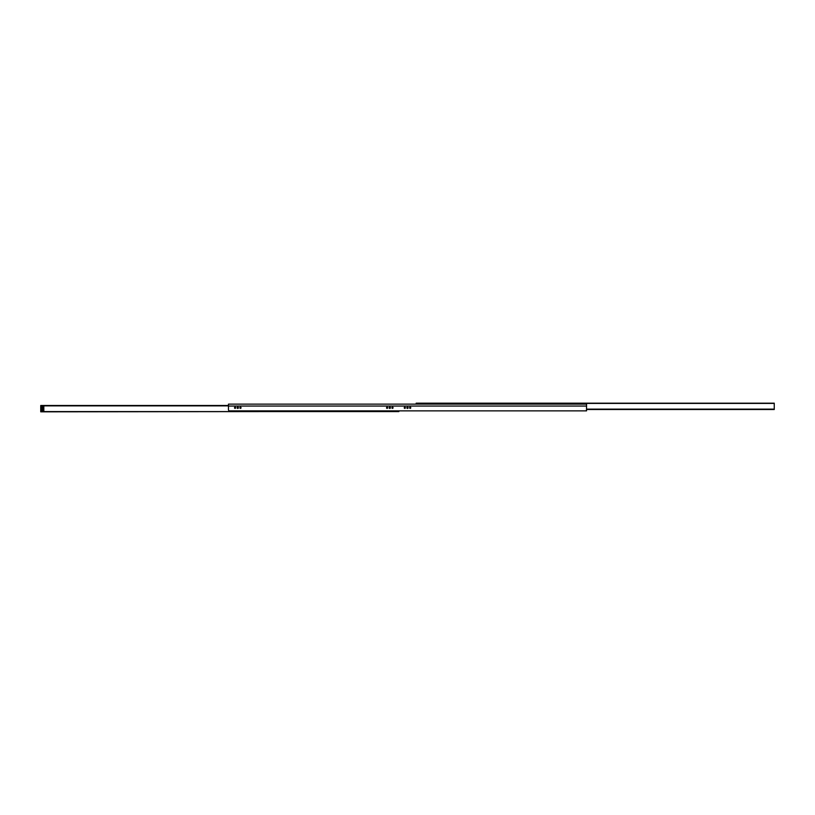 <?xml version="1.0" encoding="UTF-8"?>
<svg xmlns="http://www.w3.org/2000/svg" width="815" height="815" viewBox="0 0 815 815"><rect width="100%" height="100%" fill="white"/><g stroke="black" fill="none" stroke-linecap="round" stroke-linejoin="round"><path stroke-width="1.22" d="M586.545 409.711A1.151 1.151 0 0 1 585.384 410.872L229.616 410.872A1.151 1.151 0 0 1 228.455 409.711L228.455 404.128L586.545 404.128L586.545 409.711M410.77 407.785A0.581 0.581 0 0 1 409.904 408.284A0.581 0.581 0 0 1 409.904 407.286A0.581 0.581 0 0 1 410.77 407.785M405.381 407.785A0.581 0.581 0 0 1 404.515 408.284A0.581 0.581 0 0 1 404.515 407.286A0.581 0.581 0 0 1 405.381 407.785M393.064 407.785A0.581 0.581 0 0 1 392.198 408.284A0.581 0.581 0 0 1 392.198 407.286A0.581 0.581 0 0 1 393.064 407.785M387.675 407.785A0.581 0.581 0 0 1 386.809 408.284A0.581 0.581 0 0 1 386.809 407.286A0.581 0.581 0 0 1 387.675 407.785M241.046 407.785A0.581 0.581 0 0 1 240.18 408.284A0.581 0.581 0 0 1 240.18 407.286A0.581 0.581 0 0 1 241.046 407.785M235.657 407.785A0.581 0.581 0 0 1 234.791 408.284A0.581 0.581 0 0 1 234.791 407.286A0.581 0.581 0 0 1 235.657 407.785M408.121 407.785A0.621 0.621 0 0 1 407.184 408.325A0.621 0.621 0 0 1 407.184 407.245A0.621 0.621 0 0 1 408.121 407.785M390.416 407.785A0.621 0.621 0 0 1 389.478 408.325A0.621 0.621 0 0 1 389.478 407.245A0.621 0.621 0 0 1 390.416 407.785M238.398 407.785A0.621 0.621 0 0 1 237.46 408.325A0.621 0.621 0 0 1 237.46 407.245A0.621 0.621 0 0 1 238.398 407.785M398.841 410.872L586.545 410.872L398.841 410.872L398.841 411.443L395.754 411.443L395.754 410.872M586.545 408.947L586.545 410.872M41.545 409.711L43.032 409.711L41.545 409.711M40.75 411.443L43.827 411.443L43.827 406.247L40.75 406.247L40.75 411.83L398.841 411.443M228.455 405.483L40.75 405.483L40.75 406.247M765.896 403.17L763.349 403.17M735.089 403.17L732.553 403.17M704.292 403.17L701.746 403.17M673.485 403.17L670.949 403.17M642.678 403.17L640.142 403.17M611.882 403.17L609.335 403.17M774.25 403.17L416.159 403.17L774.25 403.17L774.25 409.517L586.545 409.517M771.133 403.17L769.279 403.17M416.159 403.17L416.159 404.128M42.288 408.03A0.621 0.621 0 0 1 41.667 407.408A0.621 0.621 0 0 1 42.288 406.777A0.621 0.621 0 0 1 42.91 407.408A0.621 0.621 0 0 1 42.288 408.03M42.288 408.162A0.754 0.754 0 0 0 42.95 407.021A0.754 0.754 0 0 0 41.636 407.021A0.754 0.754 0 0 0 42.288 408.162M42.288 410.811A0.907 0.907 0 0 0 43.073 409.456A0.907 0.907 0 0 0 41.504 409.456A0.907 0.907 0 0 0 42.288 410.811M42.288 410.679A0.774 0.774 0 0 1 41.524 409.904A0.774 0.774 0 0 1 42.288 409.14A0.774 0.774 0 0 1 43.063 409.904A0.774 0.774 0 0 1 42.288 410.679M43.827 406.247L40.75 406.053M586.545 406.053L228.455 406.053M40.75 411.585L398.841 411.585M40.75 405.86L228.455 405.86M41.932 407.918L42.645 407.918M416.159 403.415L774.25 403.415M586.545 409.14L774.25 409.14M410.709 407.531L409.66 407.571M408.071 407.531L406.93 407.531L408.071 407.531M404.291 407.531L405.34 407.571M406.909 407.571L408.091 407.571"/></g></svg>
